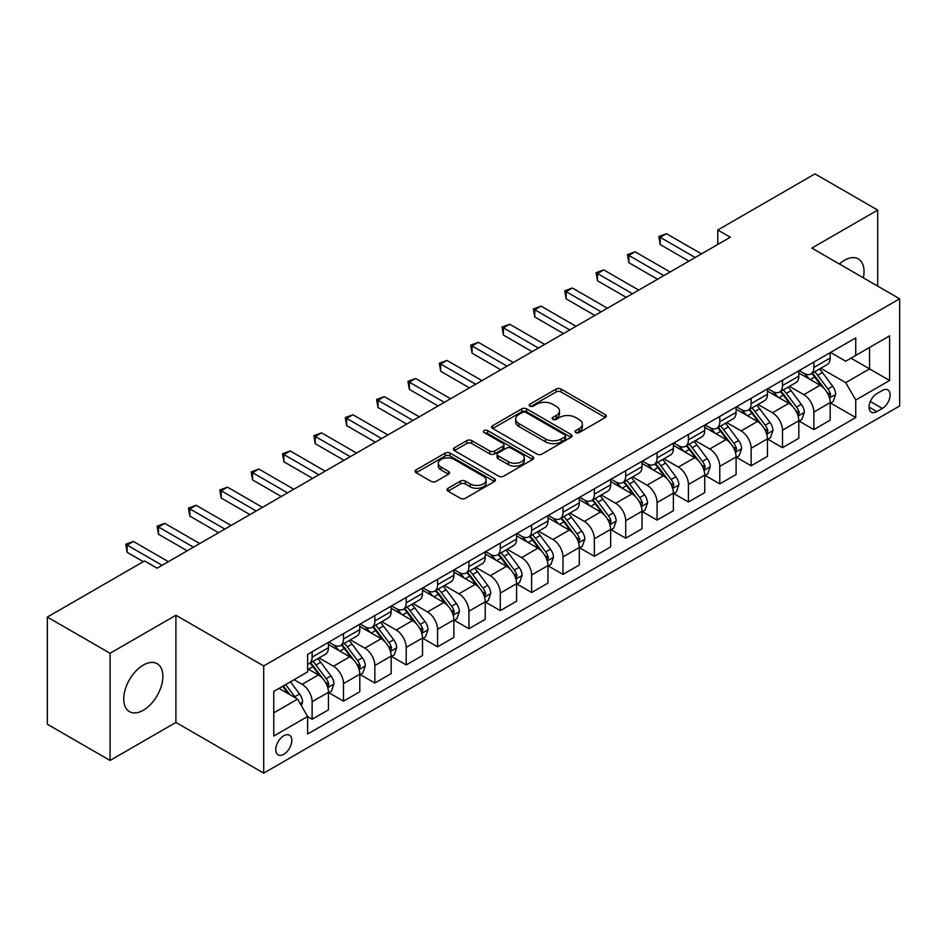 <?xml version="1.0" encoding="UTF-8"?>
<svg xmlns="http://www.w3.org/2000/svg" width="947" height="947" viewBox="0 0 947 947"><rect width="100%" height="100%" fill="white"/><g stroke="black" fill="none" stroke-linecap="round" stroke-linejoin="round"><path stroke-width="1.42" d="M575.729 432.59A2.439 1.409 0 0 0 579.185 432.59L605.346 417.485A3.48 2.012 0 0 0 606.364 416.064A3.48 2.012 0 0 0 605.346 414.644L561.026 389.051A3.48 2.012 0 0 0 556.102 389.051L529.929 404.156A2.439 1.409 0 0 0 529.219 405.15A2.439 1.409 0 0 0 529.929 406.145A2.439 1.409 0 0 0 533.386 406.145L536.771 404.191A11.139 6.428 0 0 1 552.527 404.191L556.22 406.322A11.139 6.428 0 0 1 559.488 410.88A11.139 6.428 0 0 1 556.22 415.425L552.835 417.378A2.439 1.409 0 0 0 552.125 418.373A2.439 1.409 0 0 0 552.835 419.367A2.439 1.409 0 0 0 556.28 419.367L559.665 417.414A11.139 6.428 0 0 1 575.421 417.414L579.114 419.545A11.139 6.428 0 0 1 582.381 424.09A11.139 6.428 0 0 1 579.114 428.648L575.729 430.601A2.439 1.409 0 0 0 575.018 431.595A2.439 1.409 0 0 0 575.729 432.59L575.729 430.601M143.305 710.262A27.676 15.981 120 0 0 161.381 685.877A27.676 15.981 120 0 0 157.143 663.705A27.676 15.981 120 0 0 143.305 665.078A27.676 15.981 120 0 0 125.229 689.463A27.676 15.981 120 0 0 129.467 711.635A27.676 15.981 120 0 0 143.305 710.262M863.356 277.838A27.676 15.981 120 0 0 858.302 258.898A27.676 15.981 120 0 0 844.464 260.271A27.676 15.981 120 0 0 839.362 263.988M283.792 754.297A11.352 6.558 120 0 0 291.203 744.295A11.352 6.558 120 0 0 289.462 735.192A11.352 6.558 120 0 0 283.792 735.76A11.352 6.558 120 0 0 276.37 745.763A11.352 6.558 120 0 0 278.11 754.854A11.352 6.558 120 0 0 283.792 754.297M448.002 488.285A3.48 2.012 0 0 0 446.984 489.706A3.48 2.012 0 0 0 448.002 491.126L460.431 498.3A3.48 2.012 0 0 0 465.356 498.3L494.417 481.526A3.48 2.012 0 0 0 495.435 480.105A3.48 2.012 0 0 0 494.417 478.685L450.085 453.092A3.48 2.012 0 0 0 445.161 453.092L416.112 469.878A3.48 2.012 0 0 0 415.094 471.298A3.48 2.012 0 0 0 416.112 472.719L431.134 481.384A3.48 2.012 0 0 0 436.058 481.384L448.487 474.21A3.48 2.012 0 0 0 449.505 472.79A3.48 2.012 0 0 0 448.487 471.369L441.042 467.06A9.316 5.374 0 0 1 438.319 463.261A9.316 5.374 0 0 1 444.06 458.289A9.316 5.374 0 0 1 454.217 459.461L483.396 476.305A9.316 5.374 0 0 1 486.119 480.105A9.316 5.374 0 0 1 480.378 485.077A9.316 5.374 0 0 1 470.221 483.905L465.356 481.1A3.48 2.012 0 0 0 460.431 481.1L448.002 488.285L448.002 491.126M175.917 615.254L110.065 653.276L47.35 617.065L47.35 724.242L110.065 760.453L175.917 722.431L263.716 773.119L263.716 665.942L175.917 615.254L175.917 722.431M877.703 286.124L877.703 210.08L811.851 248.102L899.65 298.79L263.716 665.942M877.703 210.08L814.988 173.881L717.779 230.003L717.779 244.48M47.35 617.065L144.56 560.944L157.107 568.188L730.315 237.235L717.779 230.003M537.008 454.087A3.48 2.012 0 0 0 541.933 454.087L570.994 437.313A3.48 2.012 0 0 0 572.012 435.892A3.48 2.012 0 0 0 570.994 434.472L526.674 408.879A3.48 2.012 0 0 0 521.75 408.879L492.689 425.665A3.48 2.012 0 0 0 491.671 427.085A3.48 2.012 0 0 0 492.689 428.506L537.008 454.087M485.172 433.122A2.439 1.409 0 0 1 487.646 433.466L487.646 430.565L532.699 456.584A3.48 2.012 0 0 1 533.729 458.005A3.48 2.012 0 0 1 532.699 459.425L503.65 476.199A3.48 2.012 0 0 1 498.726 476.199L454.406 450.606L454.406 447.765A3.48 2.012 0 0 0 453.376 449.186A3.48 2.012 0 0 0 454.406 450.606M454.406 447.765L466.835 440.592A3.48 2.012 0 0 1 471.76 440.592L489.741 450.961A3.48 2.012 0 0 0 494.665 450.961L502.904 446.203A3.48 2.012 0 0 0 503.934 444.782A3.48 2.012 0 0 0 502.904 443.362L484.189 432.554A2.439 1.409 0 0 1 483.479 431.56A2.439 1.409 0 0 1 484.982 430.258A2.439 1.409 0 0 1 487.646 430.565M882.344 390.472L876.827 393.656A10.997 6.345 120 0 0 869.642 403.351A10.997 6.345 120 0 0 871.323 412.17A10.997 6.345 120 0 0 876.827 411.625L882.344 408.429A10.997 6.345 120 0 0 889.529 398.746A10.997 6.345 120 0 0 887.836 389.927A10.997 6.345 120 0 0 882.344 390.472M263.716 773.119L899.65 405.967L899.65 298.79M830.543 352.45L845.718 361.221L855.745 355.421L855.745 337.901L307.621 654.365L307.621 671.885L273.754 691.44L273.754 736.044L307.621 716.488L307.621 734.02L855.745 417.556L855.745 400.036L845.718 382.659L820.777 368.253M855.745 355.421L889.612 335.877L889.612 380.481L855.745 400.036M110.065 653.276L110.065 760.453M850.986 358.179L869.547 368.892L869.547 347.454L889.612 335.877M845.718 382.659L869.547 368.892L889.612 380.481M273.754 712.878L297.583 699.111L279.022 688.398M307.621 716.642L312.131 719.247L312.131 701.727A14.193 8.192 -120 0 0 302.105 684.338L294.067 679.709M312.131 719.247L328.443 709.836L328.443 692.304A14.193 8.192 -120 0 0 318.405 674.927L307.621 668.7M328.81 692.671L343.489 701.147L343.489 683.616A14.193 8.192 -120 0 0 333.462 666.238L319.044 657.916M343.489 701.147L359.801 691.724L359.801 674.205A14.193 8.192 -120 0 0 349.763 656.827L328.443 644.516M360.168 674.56L374.846 683.036L374.846 665.516A14.193 8.192 -120 0 0 364.82 648.139L350.402 639.817M374.846 683.036L391.158 673.625L391.158 656.093A14.193 8.192 -120 0 0 381.12 638.716L359.801 626.405M391.525 656.46L406.204 664.936L406.204 647.405A14.193 8.192 -120 0 0 396.177 630.027L381.759 621.706M406.204 664.936L422.516 655.525L422.516 637.994A14.193 8.192 -120 0 0 412.478 620.616L391.158 608.305M422.883 638.361L437.561 646.825L437.561 629.305A14.193 8.192 -120 0 0 427.535 611.928L413.117 603.606M437.561 646.825L453.873 637.414L453.873 619.894A14.193 8.192 -120 0 0 443.835 602.505L422.516 590.194M454.252 620.249L468.919 628.725L468.919 611.206A14.193 8.192 -120 0 0 458.893 593.816L444.474 585.506M468.919 628.725L485.231 619.314L485.231 601.783A14.193 8.192 -120 0 0 475.193 584.406L453.873 572.095M485.61 602.15L500.276 610.626L500.276 593.094A14.193 8.192 -120 0 0 490.25 575.717L475.832 567.395M500.276 610.626L516.588 601.203L516.588 583.683A14.193 8.192 -120 0 0 506.55 566.306L485.231 553.995M516.967 584.039L531.634 592.514L531.634 574.995A14.193 8.192 -120 0 0 521.608 557.617L507.19 549.296M531.634 592.514L547.946 583.103L547.946 565.584A14.193 8.192 -120 0 0 537.908 548.195L516.588 535.884M548.325 565.939L562.992 574.415L562.992 556.883A14.193 8.192 -120 0 0 552.965 539.506L538.547 531.184M562.992 574.415L579.304 565.004L579.304 547.473A14.193 8.192 -120 0 0 569.265 530.095L547.946 517.784M579.682 547.84L594.349 556.303L594.349 538.784A14.193 8.192 -120 0 0 584.323 521.406L569.905 513.085M594.349 556.303L610.661 546.893L610.661 529.373A14.193 8.192 -120 0 0 600.623 511.984L579.304 499.685M611.04 529.728L625.707 538.204L625.707 520.684A14.193 8.192 -120 0 0 615.68 503.295L601.262 494.985M625.707 538.204L642.019 528.793L642.019 511.262A14.193 8.192 -120 0 0 631.98 493.884L610.661 481.573M642.397 511.629L657.064 520.104L657.064 502.573A14.193 8.192 -120 0 0 647.038 485.195L632.62 476.874M657.064 520.104L673.376 510.682L673.376 493.162A14.193 8.192 -120 0 0 663.338 475.785L642.019 463.474M673.755 493.529L688.422 501.993L688.422 484.473A14.193 8.192 -120 0 0 678.395 467.096L663.977 458.774M688.422 501.993L704.734 492.582L704.734 475.063A14.193 8.192 -120 0 0 694.696 457.673L673.376 445.362M705.113 475.418L719.779 483.893L719.779 466.362A14.193 8.192 -120 0 0 709.753 448.985L695.335 440.675M719.779 483.893L736.091 474.483L736.091 456.951A14.193 8.192 -120 0 0 726.053 439.574L704.734 427.263M736.47 457.318L751.137 465.794L751.137 448.262A14.193 8.192 -120 0 0 741.11 430.885L726.704 422.563M751.137 465.794L767.449 456.371L767.449 438.852A14.193 8.192 -120 0 0 757.411 421.474L736.091 409.163M767.828 439.207L782.494 447.682L782.494 430.163A14.193 8.192 -120 0 0 772.468 412.774L758.062 404.464M782.494 447.682L798.806 438.272L798.806 420.74A14.193 8.192 -120 0 0 788.768 403.363L767.449 391.052M799.185 421.107L813.852 429.583L813.852 412.052A14.193 8.192 -120 0 0 803.825 394.674L789.419 386.352M813.852 429.583L830.164 420.16L830.164 402.641A14.193 8.192 -120 0 0 820.126 385.263L798.806 372.952M799.185 370.561L803.825 373.236A14.193 8.192 -120 0 0 810.916 373.947A14.193 8.192 -120 0 0 813.852 367.448L813.852 362.085M767.828 388.661L772.468 391.348A14.193 8.192 -120 0 0 779.559 392.046A14.193 8.192 -120 0 0 782.494 385.547L782.494 380.185M736.47 406.772L741.11 409.447A14.193 8.192 -120 0 0 748.201 410.146A14.193 8.192 -120 0 0 751.137 403.659L751.137 398.296M705.113 424.872L709.753 427.547A14.193 8.192 -120 0 0 716.843 428.257A14.193 8.192 -120 0 0 719.779 421.758L719.779 416.396M673.755 442.971L678.395 445.658A14.193 8.192 -120 0 0 685.486 446.357A14.193 8.192 -120 0 0 688.422 439.858L688.422 434.507M642.397 461.082L647.038 463.758A14.193 8.192 -120 0 0 654.128 464.468A14.193 8.192 -120 0 0 657.064 457.969L657.064 452.607M611.04 479.182L615.68 481.869A14.193 8.192 -120 0 0 622.771 482.568A14.193 8.192 -120 0 0 625.707 476.069L625.707 470.706M579.682 497.293L584.323 499.969A14.193 8.192 -120 0 0 591.413 500.667A14.193 8.192 -120 0 0 594.349 494.18L594.349 488.818M548.313 515.393L552.965 518.068A14.193 8.192 -120 0 0 560.056 518.778A14.193 8.192 -120 0 0 562.992 512.28L562.992 506.917M516.955 533.492L521.608 536.18A14.193 8.192 -120 0 0 528.698 536.878A14.193 8.192 -120 0 0 531.634 530.379L531.634 525.029M485.598 551.604L490.25 554.279A14.193 8.192 -120 0 0 497.341 554.978A14.193 8.192 -120 0 0 500.276 548.491L500.276 543.128M454.24 569.703L458.893 572.39A14.193 8.192 -120 0 0 465.983 573.089A14.193 8.192 -120 0 0 468.919 566.59L468.919 561.228M422.883 587.815L427.535 590.49A14.193 8.192 -120 0 0 434.626 591.188A14.193 8.192 -120 0 0 437.561 584.69L437.561 579.339M391.525 605.914L396.177 608.59A14.193 8.192 -120 0 0 403.268 609.3A14.193 8.192 -120 0 0 406.204 602.801L406.204 597.439M360.168 624.014L364.82 626.701A14.193 8.192 -120 0 0 371.911 627.399A14.193 8.192 -120 0 0 374.846 620.901L374.846 615.55M328.81 642.125L333.462 644.8A14.193 8.192 -120 0 0 340.553 645.499A14.193 8.192 -120 0 0 343.489 639.012L343.489 633.65M830.543 403.008L855.745 417.556M810.916 373.947L827.228 364.524A14.193 8.192 -120 0 0 830.164 358.037L830.164 352.675M779.559 392.046L795.871 382.635A14.193 8.192 -120 0 0 798.806 376.137L798.806 370.774M748.201 410.146L764.513 400.735A14.193 8.192 -120 0 0 767.449 394.236L767.449 388.886M716.843 428.257L733.144 418.834A14.193 8.192 -120 0 0 736.091 412.347L736.091 406.985M685.486 446.357L701.786 436.946A14.193 8.192 -120 0 0 704.734 430.447L704.734 425.085M654.128 464.468L670.429 455.045A14.193 8.192 -120 0 0 673.376 448.547L673.376 443.196M622.771 482.568L639.071 473.157A14.193 8.192 -120 0 0 642.019 466.658L642.019 461.296M591.413 500.667L607.714 491.256A14.193 8.192 -120 0 0 610.661 484.757L610.661 479.407M560.056 518.778L576.356 509.356A14.193 8.192 -120 0 0 579.304 502.869L579.304 497.506M528.698 536.878L544.999 527.467A14.193 8.192 -120 0 0 547.946 520.968L547.946 515.606M497.341 554.978L513.641 545.567A14.193 8.192 -120 0 0 516.588 539.068L516.588 533.717M465.983 573.089L482.283 563.678A14.193 8.192 -120 0 0 485.231 557.179L485.231 551.817M434.626 591.188L450.926 581.778A14.193 8.192 -120 0 0 453.873 575.279L453.873 569.916M403.268 609.3L419.568 599.877A14.193 8.192 -120 0 0 422.516 593.39L422.516 588.028M371.911 627.399L388.211 617.989A14.193 8.192 -120 0 0 391.158 611.49L391.158 606.127M340.553 645.499L356.853 636.088A14.193 8.192 -120 0 0 359.801 629.589L359.801 624.239M307.621 664.178A14.193 8.192 -120 0 0 309.195 663.61L325.496 654.199A14.193 8.192 -120 0 0 328.443 647.701L328.443 642.338M309.195 663.61A14.193 8.192 -120 0 0 312.131 657.111L312.131 651.749M297.583 699.111L307.621 716.488M576.711 432.933L579.114 431.536A11.139 6.428 0 0 0 582.381 426.99L582.381 424.09M559.488 410.88L559.488 413.768A11.139 6.428 0 0 1 556.22 418.325L553.806 419.71M605.299 417.509L561.026 391.951A3.48 2.012 0 0 0 556.102 391.951L530.912 406.488M570.946 437.348L526.674 411.779A3.48 2.012 0 0 0 521.75 411.779L492.736 428.529M564.838 436.887A2.439 1.409 0 0 0 565.548 435.892A2.439 1.409 0 0 0 564.838 434.898L525.928 412.442A2.439 1.409 0 0 0 522.484 412.442L518.909 414.502A11.139 6.428 0 0 0 515.653 419.048A11.139 6.428 0 0 0 518.909 423.593L545.508 438.946A11.139 6.428 0 0 0 561.263 438.946L564.838 436.887L564.838 439.787A2.439 1.409 0 0 0 565.548 438.792L565.548 435.892M515.653 419.048L515.653 421.948A11.139 6.428 0 0 0 518.909 426.493L518.909 423.593M564.838 439.787L561.263 441.847A11.139 6.428 0 0 1 545.508 441.847L518.909 426.493M454.442 450.63L466.835 443.48L466.835 440.592M503.934 444.782L503.934 447.682A3.48 2.012 0 0 1 502.904 449.103L494.665 453.862A3.48 2.012 0 0 1 489.741 453.862L471.76 443.48A3.48 2.012 0 0 0 466.835 443.48M487.646 433.466L532.652 459.449M508.385 461.734A9.316 5.374 0 0 0 518.542 462.894A9.316 5.374 0 0 0 524.295 457.934A9.316 5.374 0 0 0 521.56 454.122L511.285 448.191A3.48 2.012 0 0 0 506.361 448.191L498.11 452.95A3.48 2.012 0 0 0 497.092 454.371A3.48 2.012 0 0 0 498.11 455.803L508.385 461.734L508.385 464.634A9.316 5.374 0 0 0 518.542 465.794A9.316 5.374 0 0 0 524.295 460.822L524.295 457.934M497.092 454.371L497.092 457.271A3.48 2.012 0 0 0 498.11 458.691L498.11 455.803M508.385 464.634L498.11 458.691M486.119 480.105L486.119 483.006A9.316 5.374 0 0 1 480.378 487.977A9.316 5.374 0 0 1 470.221 486.805L465.356 484A3.48 2.012 0 0 0 460.431 484L448.049 491.15M438.319 463.261L438.319 466.161A9.316 5.374 0 0 0 441.042 469.961L441.042 467.06M448.487 471.369L448.487 474.21L441.042 469.961M494.417 478.685L494.417 481.526L450.085 455.992A3.48 2.012 0 0 0 445.161 455.992L416.159 472.742M830.164 403.221L833.171 401.481L835.68 394.236A9.399 5.433 -120 0 0 832.673 386.234L822.434 372.55A27.143 15.673 -120 0 0 819.463 369.01M809.271 378.989A27.143 15.673 -120 0 0 803.719 373.177M829.3 397.456L830.602 394.639A9.399 5.433 -120 0 0 827.915 388.98L817.663 375.308A27.143 15.673 -120 0 0 814.704 371.757M812.171 373.213A22.527 13.009 60 0 1 815.876 377.415L824.553 389.004M811.686 373.497A27.143 15.673 60 0 1 814.657 377.036L821.463 386.139M695.193 257.513L660.201 237.318L666.475 233.696L701.467 253.891M688.931 261.135L660.201 244.551L660.201 237.318L658.828 236.513L666.475 233.696M660.201 244.551L658.828 236.513M798.806 421.32L801.813 419.592L804.323 412.347A9.399 5.433 -120 0 0 801.316 404.333L791.076 390.661A27.143 15.673 -120 0 0 788.105 387.11M777.913 397.101A27.143 15.673 -120 0 0 772.361 391.289M797.942 415.567L799.244 412.75A9.399 5.433 -120 0 0 796.557 407.092L786.306 393.407A27.143 15.673 -120 0 0 783.347 389.856M780.813 391.324A22.527 13.009 60 0 1 784.518 395.526L793.195 407.103M780.328 391.596A27.143 15.673 60 0 1 783.299 395.148L790.106 404.239M767.449 439.432L770.456 437.692L772.965 430.447A9.399 5.433 -120 0 0 769.958 422.445L759.719 408.761A27.143 15.673 -120 0 0 756.748 405.209M746.556 415.2A27.143 15.673 -120 0 0 741.004 409.388M766.585 433.667L767.887 430.849A9.399 5.433 -120 0 0 765.2 425.191L754.948 411.507A27.143 15.673 -120 0 0 751.989 407.968M749.456 409.424A22.527 13.009 60 0 1 753.161 413.626L761.838 425.203M748.97 409.708A27.143 15.673 60 0 1 751.942 413.247L758.748 422.35M736.091 457.531L739.098 455.791L741.608 448.547A9.399 5.433 -120 0 0 738.601 440.544L728.361 426.86A27.143 15.673 -120 0 0 725.39 423.321M715.198 433.312A27.143 15.673 -120 0 0 709.646 427.488M735.227 451.778L736.529 448.949A9.399 5.433 -120 0 0 733.842 443.303L723.591 429.618A27.143 15.673 -120 0 0 720.631 426.067M718.098 427.523A22.527 13.009 60 0 1 721.803 431.737L730.48 443.314M717.613 427.807A27.143 15.673 60 0 1 720.584 431.358L727.391 440.45M663.835 275.624L628.844 255.418L635.117 251.795L670.109 272.002M657.573 279.247L628.844 262.662L628.844 255.418L627.47 254.625L635.117 251.795M628.844 262.662L627.47 254.625M632.478 293.724L597.486 273.517L603.76 269.895L638.752 290.102M626.216 297.346L597.486 280.762L597.486 273.517L596.113 272.724L603.76 269.895M597.486 280.762L596.113 272.724M601.12 311.823L566.128 291.629L572.402 288.006L607.394 308.213M594.858 315.446L566.128 298.861L566.128 291.629L564.755 290.824L572.402 288.006M566.128 298.861L564.755 290.824M704.734 475.643L707.74 473.902L710.25 466.658A9.399 5.433 -120 0 0 707.243 458.656L697.004 444.972A27.143 15.673 -120 0 0 694.033 441.42M683.841 451.411A27.143 15.673 -120 0 0 678.289 445.599M703.87 469.878L705.172 467.06A9.399 5.433 -120 0 0 702.485 461.402L692.233 447.718A27.143 15.673 -120 0 0 689.274 444.179M686.741 445.635A22.527 13.009 60 0 1 690.446 449.837L699.123 461.414M686.255 445.907A27.143 15.673 60 0 1 689.227 449.458L696.033 458.549M569.763 329.935L534.771 309.728L541.045 306.106L576.036 326.313M563.501 333.557L534.771 316.973L534.771 309.728L533.398 308.935L541.045 306.106M534.771 316.973L533.398 308.935M673.376 493.742L676.383 492.002L678.892 484.757A9.399 5.433 -120 0 0 675.886 476.755L665.646 463.071A27.143 15.673 -120 0 0 662.675 459.52M652.483 469.511A27.143 15.673 -120 0 0 646.931 463.699M672.512 487.977L673.814 485.16A9.399 5.433 -120 0 0 671.127 479.502L660.876 465.829A27.143 15.673 -120 0 0 657.916 462.278M655.383 463.734A22.527 13.009 60 0 1 659.088 467.936L667.765 479.513M654.898 464.018A27.143 15.673 60 0 1 657.869 467.558L664.676 476.661M538.405 348.034L503.413 327.828L509.687 324.217L544.679 344.412M532.143 351.657L503.413 335.072L503.413 327.828L502.04 327.035L509.687 324.217M503.413 335.072L502.04 327.035M642.019 511.842L645.025 510.102L647.535 502.869A9.399 5.433 -120 0 0 644.528 494.855L634.289 481.171A27.143 15.673 -120 0 0 631.318 477.631M621.125 487.622A27.143 15.673 -120 0 0 615.574 481.81M641.155 506.089L642.457 503.271A9.399 5.433 -120 0 0 639.77 497.613L629.518 483.929A27.143 15.673 -120 0 0 626.559 480.378M624.026 481.845A22.527 13.009 60 0 1 627.731 486.048L636.408 497.625M623.54 482.118A27.143 15.673 60 0 1 626.512 485.669L633.318 494.76M507.047 366.146L472.056 345.939L478.33 342.317L513.321 362.523M500.785 369.768L472.056 353.184L472.056 345.939L470.683 345.146L478.33 342.317M472.056 353.184L470.683 345.146M610.661 529.953L613.668 528.213L616.177 520.968A9.399 5.433 -120 0 0 613.171 512.966L602.931 499.282A27.143 15.673 -120 0 0 599.96 495.731M589.768 505.722A27.143 15.673 -120 0 0 584.216 499.909M609.797 524.188L611.099 521.371A9.399 5.433 -120 0 0 608.412 515.713L598.161 502.028A27.143 15.673 -120 0 0 595.201 498.489M592.668 499.945A22.527 13.009 60 0 1 596.373 504.147L605.05 515.724M592.183 500.229A27.143 15.673 60 0 1 595.154 503.768L601.961 512.872M475.69 384.245L440.698 364.039L446.972 360.416L481.964 380.623M469.428 387.868L440.698 371.283L440.698 364.039L439.325 363.246L446.972 360.416M440.698 371.283L439.325 363.246M579.304 548.053L582.31 546.312L584.82 539.068A9.399 5.433 -120 0 0 581.813 531.066L571.574 517.382A27.143 15.673 -120 0 0 568.602 513.842M558.41 523.833A27.143 15.673 -120 0 0 552.859 518.009M578.439 542.3L579.742 539.47A9.399 5.433 -120 0 0 577.054 533.824L566.803 520.14A27.143 15.673 -120 0 0 563.844 516.588M561.311 518.045A22.527 13.009 60 0 1 565.016 522.247L573.693 533.836M560.825 518.329A27.143 15.673 60 0 1 563.796 521.88L570.603 530.971M444.332 402.345L409.341 382.15L415.615 378.528L450.606 398.734M438.07 405.967L409.341 389.383L409.341 382.15L407.968 381.345L415.615 378.528M409.341 389.383L407.968 381.345M547.946 566.152L550.953 564.424L553.462 557.179A9.399 5.433 -120 0 0 550.456 549.177L540.216 535.493A27.143 15.673 -120 0 0 537.245 531.942M527.053 541.933A27.143 15.673 -120 0 0 521.501 536.12M547.082 560.399L548.384 557.582A9.399 5.433 -120 0 0 545.697 551.923L535.446 538.239A27.143 15.673 -120 0 0 532.486 534.7M529.953 536.156A22.527 13.009 60 0 1 533.658 540.358L542.335 551.935M529.468 536.428A27.143 15.673 60 0 1 532.439 539.979L539.245 549.071M412.975 420.456L377.983 400.25L384.257 396.627L419.249 416.834M406.713 424.078L377.983 407.494L377.983 400.25L376.61 399.456L384.257 396.627M377.983 407.494L376.61 399.456M516.588 584.263L519.595 582.523L522.105 575.279A9.399 5.433 -120 0 0 519.098 567.277L508.859 553.593A27.143 15.673 -120 0 0 505.887 550.041M495.695 560.032A27.143 15.673 -120 0 0 490.144 554.22M515.724 578.499L517.026 575.681A9.399 5.433 -120 0 0 514.339 570.023L504.088 556.351A27.143 15.673 -120 0 0 501.129 552.799M498.596 554.255A22.527 13.009 60 0 1 502.301 558.458L510.978 570.035M498.11 554.54A27.143 15.673 60 0 1 501.081 558.079L507.888 567.182M381.617 438.556L346.626 418.349L352.9 414.739L387.891 434.933M375.355 442.178L346.626 425.594L346.626 418.349L345.253 417.556L352.9 414.739M346.626 425.594L345.253 417.556M485.231 602.363L488.238 600.623L490.747 593.39A9.399 5.433 -120 0 0 487.741 585.376L477.501 571.692A27.143 15.673 -120 0 0 474.53 568.153M464.338 578.144A27.143 15.673 -120 0 0 458.786 572.319M484.367 596.61L485.669 593.781A9.399 5.433 -120 0 0 482.982 588.134L472.731 574.45A27.143 15.673 -120 0 0 469.771 570.899M467.238 572.355A22.527 13.009 60 0 1 470.943 576.569L479.62 588.146M466.753 572.639A27.143 15.673 60 0 1 469.724 576.19L476.53 585.282M350.26 456.667L315.268 436.46L321.542 432.838L356.534 453.045M343.998 460.278L315.268 443.705L315.268 436.46L313.895 435.667L321.542 432.838M315.268 443.705L313.895 435.667M453.873 620.474L456.88 618.734L459.39 611.49A9.399 5.433 -120 0 0 456.383 603.488L446.144 589.803A27.143 15.673 -120 0 0 443.172 586.252M432.98 596.243A27.143 15.673 -120 0 0 427.428 590.431M453.009 614.71L454.311 611.892A9.399 5.433 -120 0 0 451.624 606.234L441.373 592.55A27.143 15.673 -120 0 0 438.414 589.01M435.88 590.466A22.527 13.009 60 0 1 439.586 594.669L448.262 606.246M435.395 590.75A27.143 15.673 60 0 1 438.366 594.29L445.173 603.393M318.902 474.767L283.911 454.56L290.184 450.938L325.176 471.144M312.64 478.389L283.911 461.805L283.911 454.56L282.537 453.767L290.184 450.938M283.911 461.805L282.537 453.767M422.516 638.574L425.523 636.834L428.032 629.589A9.399 5.433 -120 0 0 425.025 621.587L414.786 607.903A27.143 15.673 -120 0 0 411.815 604.364M401.623 614.343A27.143 15.673 -120 0 0 396.071 608.53M421.652 632.821L422.954 629.992A9.399 5.433 -120 0 0 420.267 624.345L410.015 610.661A27.143 15.673 -120 0 0 407.056 607.11M404.523 608.566A22.527 13.009 60 0 1 408.228 612.768L416.905 624.357M404.038 608.85A27.143 15.673 60 0 1 407.009 612.389L413.815 621.492M287.545 492.866L252.553 472.671L258.827 469.049L293.819 489.256M281.283 496.488L252.553 479.904L252.553 472.671L251.18 471.866L258.827 469.049M252.553 479.904L251.18 471.866M391.158 656.673L394.165 654.945L396.675 647.701A9.399 5.433 -120 0 0 393.668 639.687L383.417 626.014A27.143 15.673 -120 0 0 380.457 622.463M370.265 632.454A27.143 15.673 -120 0 0 364.713 626.642M390.294 650.92L391.596 648.103A9.399 5.433 -120 0 0 388.909 642.445L378.658 628.761A27.143 15.673 -120 0 0 375.699 625.209M373.165 626.677A22.527 13.009 60 0 1 376.87 630.88L385.536 642.457M372.68 626.95A27.143 15.673 60 0 1 375.651 630.501L382.458 639.592M256.187 510.978L221.196 490.771L227.469 487.149L262.461 507.355M249.925 514.6L221.196 498.015L221.196 490.771L219.822 489.978L227.469 487.149M221.196 498.015L219.822 489.978M359.801 674.785L362.808 673.045L365.317 665.8A9.399 5.433 -120 0 0 362.31 657.798L352.059 644.114A27.143 15.673 -120 0 0 349.1 640.563M338.908 650.553A27.143 15.673 -120 0 0 333.356 644.741M358.937 669.02L360.239 666.203A9.399 5.433 -120 0 0 357.552 660.544L347.3 646.86A27.143 15.673 -120 0 0 344.341 643.321M341.808 644.777A22.527 13.009 60 0 1 345.513 648.979L354.178 660.556M341.322 645.061A27.143 15.673 60 0 1 344.294 648.6L351.1 657.703M224.83 529.077L189.838 508.87L196.112 505.26L231.104 525.455M218.568 532.699L189.838 516.115L189.838 508.87L188.465 508.077L196.112 505.26M189.838 516.115L188.465 508.077M328.443 692.884L331.45 691.144L333.96 683.912A9.399 5.433 -120 0 0 330.953 675.898L320.702 662.213A27.143 15.673 -120 0 0 317.742 658.674M327.579 687.131L328.881 684.302A9.399 5.433 -120 0 0 326.194 678.656L315.943 664.972A27.143 15.673 -120 0 0 312.983 661.42M310.45 662.876A22.527 13.009 60 0 1 314.155 667.09L322.82 678.668M309.965 663.16A27.143 15.673 60 0 1 312.936 666.712L319.743 675.803M193.472 547.188L158.48 526.982L164.754 523.36L199.746 543.566M187.21 550.799L158.48 534.226L158.48 526.982L157.107 526.177L164.754 523.36M158.48 534.226L157.107 526.177M301.347 705.633L302.602 702.011A9.399 5.433 -120 0 0 299.595 694.009L290.457 681.793M295.689 698.022A9.399 5.433 -120 0 0 294.837 696.755L285.686 684.551M283.331 685.912L289.9 694.684M282.68 686.279L288.255 693.725M162.115 565.288L127.123 545.081L133.397 541.459L168.388 561.666M143.305 561.666L127.123 552.326L127.123 545.081L125.75 544.288L133.397 541.459M127.123 552.326L125.75 544.288M302.105 684.338L318.405 674.927M333.462 666.238L349.763 656.827M364.82 648.139L381.12 638.716M396.177 630.027L412.478 620.616M427.535 611.928L443.835 602.505M458.893 593.816L475.193 584.406M490.25 575.717L506.55 566.306M521.608 557.617L537.908 548.195M552.965 539.506L569.265 530.095M584.323 521.406L600.623 511.984M615.68 503.295L631.98 493.884M647.038 485.195L663.338 475.785M678.395 467.096L694.696 457.673M709.753 448.985L726.053 439.574M741.11 430.885L757.411 421.474M772.468 412.774L788.768 403.363M803.825 394.674L820.126 385.263M813.852 367.448L830.164 358.037M813.852 412.052L830.164 402.641M782.494 430.163L798.806 420.74M782.494 385.547L798.806 376.137M751.137 448.262L767.449 438.852M751.137 403.659L767.449 394.236M719.779 466.362L736.091 456.951M719.779 421.758L736.091 412.347M688.422 484.473L704.734 475.063M688.422 439.858L704.734 430.447M657.064 502.573L673.376 493.162M657.064 457.969L673.376 448.547M625.707 520.684L642.019 511.262M625.707 476.069L642.019 466.658M594.349 538.784L610.661 529.373M594.349 494.18L610.661 484.757M562.992 556.883L579.304 547.473M562.992 512.28L579.304 502.869M531.634 574.995L547.946 565.584M531.634 530.379L547.946 520.968M500.276 593.094L516.588 583.683M500.276 548.491L516.588 539.068M468.919 611.206L485.231 601.783M468.919 566.59L485.231 557.179M437.561 629.305L453.873 619.894M437.561 584.69L453.873 575.279M406.204 647.405L422.516 637.994M406.204 602.801L422.516 593.39M374.846 665.516L391.158 656.093M374.846 620.901L391.158 611.49M343.489 683.616L359.801 674.205M343.489 639.012L359.801 629.589M312.131 701.727L328.443 692.304M312.131 657.111L328.443 647.701M870.317 401.492L882.344 408.429M869.05 407.127L876.827 411.625M579.114 431.536L579.114 428.648M552.835 419.367L552.835 417.378M556.22 418.325L556.22 415.425M529.929 406.145L529.929 404.156M556.102 391.951L556.102 389.051M561.026 391.951L561.026 389.051M605.346 417.485L605.346 414.644M492.689 428.506L492.689 425.665M521.75 411.779L521.75 408.879M526.674 411.779L526.674 408.879M570.994 437.313L570.994 434.472M545.508 441.847L545.508 438.946M561.263 441.847L561.263 438.946M471.76 443.48L471.76 440.592M489.741 453.862L489.741 450.961M494.665 453.862L494.665 450.961M502.904 449.103L502.904 446.203M532.699 459.425L532.699 456.584M460.431 484L460.431 481.1M465.356 484L465.356 481.1M470.221 486.805L470.221 483.905M416.112 472.719L416.112 469.878M445.161 455.992L445.161 453.092M450.085 455.992L450.085 453.092M829.454 397.977L835.621 394.425M817.663 375.308L822.434 372.55M810.277 379.569L814.657 377.036M827.915 388.98L832.673 386.234M827.169 392.662L830.602 394.639M798.096 416.076L804.263 412.525M786.306 393.407L791.076 390.661M778.919 397.669L783.299 395.148M796.557 407.092L801.316 404.333M795.811 410.761L799.244 412.75M766.739 434.188L772.906 430.625M754.948 411.507L759.719 408.761M747.562 415.78L751.942 413.247M765.2 425.191L769.958 422.445M764.454 428.861L767.887 430.849M735.381 452.287L741.548 448.736M723.591 429.618L728.361 426.86M716.204 433.88L720.584 431.358M733.842 443.303L738.601 440.544M733.096 446.972L736.529 448.949M704.023 470.399L710.191 466.835M692.233 447.718L697.004 444.972M684.847 451.991L689.227 449.458M702.485 461.402L707.243 458.656M701.739 465.072L705.172 467.06M672.666 488.498L678.833 484.947M660.876 465.829L665.646 463.071M653.489 470.091L657.869 467.558M671.127 479.502L675.886 476.755M670.381 483.183L673.814 485.16M641.308 506.598L647.476 503.046M629.518 483.929L634.289 481.171M622.132 488.19L626.512 485.669M639.77 497.613L644.528 494.855M639.024 501.283L642.457 503.271M609.951 524.709L616.118 521.146M598.161 502.028L602.931 499.282M590.774 506.302L595.154 503.768M608.412 515.713L613.171 512.966M607.666 519.382L611.099 521.371M578.593 542.809L584.761 539.257M566.803 520.14L571.574 517.382M559.417 524.401L563.796 521.88M577.054 533.824L581.813 531.066M576.309 537.494L579.742 539.47M547.236 560.92L553.403 557.357M535.446 538.239L540.216 535.493M528.047 542.513L532.439 539.979M545.697 551.923L550.456 549.177M544.951 555.593L548.384 557.582M515.878 579.019L522.046 575.468M504.088 556.351L508.859 553.593M496.69 560.612L501.081 558.079M514.339 570.023L519.098 567.277M513.594 573.693L517.026 575.681M484.521 597.119L490.688 593.568M472.731 574.45L477.501 571.692M465.332 578.712L469.724 576.19M482.982 588.134L487.741 585.376M482.236 591.804L485.669 593.781M453.163 615.23L459.331 611.667M441.373 592.55L446.144 589.803M433.975 596.823L438.366 594.29M451.624 606.234L456.383 603.488M450.879 609.904L454.311 611.892M421.806 633.33L427.973 629.779M410.015 610.661L414.786 607.903M402.617 614.923L407.009 612.389M420.267 624.345L425.025 621.587M419.521 628.015L422.954 629.992M390.448 651.429L396.615 647.878M378.658 628.761L383.417 626.014M371.26 633.034L375.651 630.501M388.909 642.445L393.668 639.687M388.163 646.114L391.596 648.103M359.091 669.541L365.258 665.99M347.3 646.86L352.059 644.114M339.902 651.134L344.294 648.6M357.552 660.544L362.31 657.798M356.806 664.214L360.239 666.203M327.733 687.64L333.9 684.089M315.943 664.972L320.702 662.213M308.544 669.233L312.936 666.712M326.194 678.656L330.953 675.898M325.448 682.325L328.881 684.302M300.152 703.574L302.543 702.189M294.837 696.755L299.595 694.009"/></g></svg>
